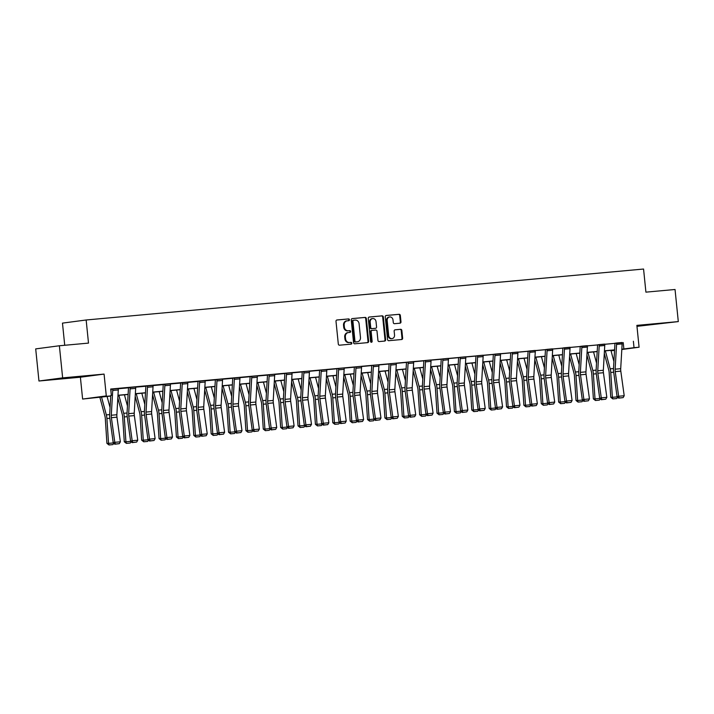 <?xml version="1.0" encoding="UTF-8"?>
<svg xmlns="http://www.w3.org/2000/svg" width="714" height="714" viewBox="0 0 714 714"><rect width="100%" height="100%" fill="white"/><g stroke="black" fill="none" stroke-linecap="round" stroke-linejoin="round"><path stroke-width="1.07" d="M349.441 319.729A0.884 0.768 82.5 0 0 348.584 318.917L336.972 319.979A1.267 1.098 82.5 0 0 335.999 321.345L338.311 344.032A1.267 1.098 82.5 0 0 339.534 345.192L351.145 344.13A0.884 0.768 82.5 0 0 350.967 342.372L349.458 342.506A4.052 3.516 82.5 0 1 345.558 338.793L345.362 336.901A4.052 3.516 82.5 0 1 348.325 332.563A4.052 3.516 82.5 0 1 348.45 332.546L349.958 332.412A0.884 0.768 82.5 0 0 349.771 330.644L348.271 330.778A4.052 3.516 82.5 0 1 344.362 327.066L344.175 325.173A4.052 3.516 82.5 0 1 347.138 320.836A4.052 3.516 82.5 0 1 347.263 320.827L348.762 320.684A0.884 0.768 82.5 0 0 349.441 319.729M348.307 320.729A0.884 0.768 82.5 0 0 347.941 319.006L336.749 320.033M350.69 344.175A0.884 0.768 82.5 0 0 350.324 342.452L349.458 342.506M349.494 332.447A0.884 0.768 82.5 0 0 349.137 330.725L348.271 330.778M647.544 325.093L662.556 323.415L647.544 325.093M59.726 378.831L74.738 377.153L59.726 378.831M38.958 381.008L35.7 348.896L59.378 345.763L62.645 377.876L38.958 381.008L80.387 377.215L82.61 399.055L106.288 395.922L101.21 396.797L110.741 395.931M636.968 326.343L678.3 321.595L636.87 325.379L639.084 347.218L621.814 349.503M59.378 345.763L88.5 343.104L86.153 319.988L643.564 269.035L645.911 292.151L675.042 289.491L678.3 321.595M400.018 323.192A1.267 1.098 82.5 0 0 400.982 321.827L400.34 315.463A1.267 1.098 82.5 0 0 399.117 314.303L386.22 315.481A1.267 1.098 82.5 0 0 385.248 316.837L387.559 339.534A1.267 1.098 82.5 0 0 388.782 340.694L401.679 339.516A1.267 1.098 82.5 0 0 402.642 338.15L401.857 330.466A1.267 1.098 82.5 0 0 400.643 329.306L395.119 329.806A1.267 1.098 82.5 0 0 394.155 331.171L394.539 334.982A3.391 2.936 82.5 0 1 392.057 338.606A3.391 2.936 82.5 0 1 388.693 335.518L387.175 320.577A3.391 2.936 82.5 0 1 389.657 316.954A3.391 2.936 82.5 0 1 393.021 320.042L393.28 322.532A1.267 1.098 82.5 0 0 394.494 323.692L400.018 323.192M80.387 377.215L104.074 374.091L62.645 377.876M104.074 374.091L106.288 395.922M622.126 342.702L110.706 389.032L111.357 395.458M633.372 341.256L634.023 347.682L639.084 347.218M366.336 318.569A1.267 1.098 82.5 0 0 365.122 317.409L352.216 318.587A1.267 1.098 82.5 0 0 351.252 319.952L353.555 342.64A1.267 1.098 82.5 0 0 354.778 343.8L367.683 342.622A1.267 1.098 82.5 0 0 368.647 341.265L366.336 318.569L365.702 318.658A1.267 1.098 82.5 0 0 364.479 317.498L352.002 318.631M369.218 317.034L382.115 315.856A1.267 1.098 82.5 0 1 383.338 317.016L385.64 339.703A1.267 1.098 82.5 0 1 384.676 341.069L379.161 341.569A1.267 1.098 82.5 0 1 377.938 340.408L377.001 331.207A1.267 1.098 82.5 0 0 375.778 330.046L372.119 330.386A1.267 1.098 82.5 0 0 371.155 331.742L372.128 341.328A0.884 0.768 82.5 0 1 370.593 341.462L368.254 318.399A1.267 1.098 82.5 0 1 369.218 317.034L369.138 317.043M86.153 319.988L62.475 323.121L64.724 345.281M110.732 396.065L82.61 399.055M614.549 350.422L611.023 350.744M614.576 350.012L604.446 350.931M597.199 351.6L587.078 352.52M579.83 353.189L569.701 354.108M562.453 354.769L552.324 355.697M545.077 356.357L534.956 357.286M527.708 357.946L517.579 358.874M510.331 359.535L500.202 360.463M492.955 361.123L482.834 362.052M475.586 362.712L465.457 363.64M458.209 364.301L448.08 365.229M440.833 365.889L430.712 366.817M423.464 367.478L413.335 368.406M406.087 369.067L395.958 369.995M388.711 370.655L378.59 371.583M371.342 372.244L361.213 373.172M353.966 373.833L343.836 374.761M336.597 375.421L326.468 376.349M319.22 377.01L309.091 377.938M301.843 378.598L291.714 379.518M284.475 380.187L274.346 381.106M267.098 381.776L256.969 382.695M249.721 383.364L239.592 384.284M232.353 384.953L222.224 385.872M214.976 386.542L204.847 387.461M197.6 388.121L187.47 389.05M180.231 389.71L170.102 390.638M162.854 391.299L152.725 392.227M145.477 392.887L135.357 393.816M128.109 394.476L117.98 395.404M611.023 350.717L614.558 350.253M621.832 349.208L634.023 347.682M117.988 395.261L128.118 394.342M135.357 393.673L145.486 392.754M152.734 392.093L162.863 391.165M170.11 390.504L180.24 389.576M187.479 388.916L197.608 387.988M204.856 387.327L214.985 386.399M222.232 385.738L232.362 384.81M239.601 384.15L249.73 383.222M256.978 382.561L267.107 381.633M274.354 380.973L284.475 380.044M291.723 379.384L301.852 378.456M309.1 377.795L319.229 376.867M326.476 376.207L336.597 375.278M343.845 374.618L353.974 373.69M361.222 373.029L371.351 372.101M378.598 371.441L388.719 370.512M395.967 369.852L406.096 368.924M413.344 368.263L423.473 367.335M430.721 366.675L440.841 365.755M448.089 365.086L458.218 364.167M465.466 363.497L475.595 362.578M482.834 361.909L492.963 360.989M500.211 360.32L510.34 359.401M517.588 358.74L527.717 357.812M534.956 357.152L545.085 356.224M552.333 355.563L562.462 354.635M569.71 353.974L579.839 353.046M587.078 352.386L597.207 351.458M604.455 350.797L614.584 349.869M623.224 342.595L623.875 349.021M118.283 388.755L128.475 387.827M135.651 387.166L145.852 386.238M153.028 385.578L163.22 384.65M170.405 383.989L180.597 383.061M187.773 382.401L197.974 381.472M205.15 380.812L215.342 379.884M222.527 379.232L232.719 378.295M239.895 377.644L250.096 376.706M257.272 376.055L267.464 375.118M274.64 374.466L284.841 373.529M292.017 372.878L302.218 371.94M309.394 371.289L319.586 370.352M326.762 369.7L336.963 368.763M344.139 368.112L354.34 367.174M361.516 366.523L371.708 365.586M378.884 364.934L389.085 364.006M396.261 363.346L406.462 362.417M413.638 361.757L423.83 360.829M431.006 360.168L441.207 359.24M448.383 358.58L458.584 357.652M465.76 356.991L475.952 356.063M483.128 355.402L493.329 354.474M500.505 353.814L510.706 352.886M517.882 352.225L528.074 351.297M535.25 350.636L545.451 349.708M552.627 349.048L562.828 348.12M570.004 347.459L580.196 346.531M587.372 345.879L597.573 344.942M604.749 344.291L614.941 343.354M616.53 342.988L616.539 343.015A4.516 2.258 84.8 0 1 616.566 344.407L615.138 369.183A6.453 3.222 -95.2 0 0 615.236 371.637L618.636 396.252L617.066 396.698L613.665 372.074A9.684 4.837 84.8 0 1 613.513 368.397L614.941 343.621A1.294 0.643 -95.2 0 0 614.933 343.22L622.108 342.506A4.516 2.258 84.8 0 1 622.135 343.898L620.707 368.674A6.453 3.222 -95.2 0 0 620.805 371.128L624.206 395.743L618.636 396.252L619.234 397.966L618.601 398.144L623.135 397.618L619.234 397.966M604.731 344.094L599.162 344.603A4.516 2.258 84.8 0 1 599.198 345.995L597.761 370.771A6.453 3.222 -95.2 0 0 597.859 373.226L601.268 397.841L599.698 398.287L596.288 373.663A9.684 4.837 84.8 0 1 596.136 369.986L597.573 345.21A1.294 0.643 -95.2 0 0 597.564 344.808L604.731 344.094A4.516 2.258 84.8 0 1 604.758 345.487L603.33 370.263A6.453 3.222 -95.2 0 0 603.428 372.717L606.838 397.332L601.268 397.841L601.857 399.554L601.233 399.733L605.758 399.197L601.857 399.554M581.785 346.165L581.785 346.183A4.516 2.258 84.8 0 1 581.821 347.584L580.384 372.36A6.453 3.222 -95.2 0 0 580.491 374.814L583.891 399.429L582.321 399.876L578.92 375.252A9.684 4.837 84.8 0 1 578.768 371.575L580.196 346.799A1.294 0.643 -95.2 0 0 580.187 346.397L587.354 345.674A4.516 2.258 84.8 0 1 587.39 347.075L585.953 371.851A6.453 3.222 -95.2 0 0 586.06 374.306L589.461 398.921L583.891 399.429L584.489 401.143L583.856 401.322L588.381 400.786L584.489 401.143M569.986 347.263L564.417 347.772A4.516 2.258 84.8 0 1 564.444 349.173L563.016 373.949A6.453 3.222 -95.2 0 0 563.114 376.403L566.514 401.018L564.944 401.464L561.543 376.84A9.684 4.837 84.8 0 1 561.391 373.163L562.819 348.387A1.294 0.643 -95.2 0 0 562.811 347.986L569.986 347.263A4.516 2.258 84.8 0 1 570.013 348.664L568.585 373.44A6.453 3.222 -95.2 0 0 568.683 375.894L572.084 400.509L566.514 401.018L567.112 402.732L566.479 402.91L571.013 402.375L567.112 402.732M547.04 349.342L547.04 349.36A4.516 2.258 84.8 0 1 547.076 350.761L545.639 375.537A6.453 3.222 -95.2 0 0 545.737 377.992L549.146 402.607L547.576 403.053L544.166 378.429A9.684 4.837 84.8 0 1 544.014 374.752L545.451 349.976A1.294 0.643 -95.2 0 0 545.442 349.574L552.609 348.851A4.516 2.258 84.8 0 1 552.645 350.244L551.208 375.028A6.453 3.222 -95.2 0 0 551.306 377.483L554.716 402.098L549.146 402.607L549.735 404.32L549.111 404.499L553.636 403.963L549.735 404.32M535.232 350.44L529.663 350.949A4.516 2.258 84.8 0 1 529.699 352.341L528.262 377.126A6.453 3.222 -95.2 0 0 528.369 379.58L531.769 404.195L530.199 404.642L526.798 380.018A9.684 4.837 84.8 0 1 526.646 376.34L528.074 351.565A1.294 0.643 -95.2 0 0 528.065 351.163L535.232 350.44A4.516 2.258 84.8 0 1 535.268 351.832L533.831 376.617A6.453 3.222 -95.2 0 0 533.938 379.072L537.339 403.687L531.769 404.195L532.367 405.909L531.734 406.087L536.259 405.552L532.367 405.909M512.286 352.511L512.295 352.537A4.516 2.258 84.8 0 1 512.322 353.93L510.894 378.715A6.453 3.222 -95.2 0 0 510.992 381.169L514.401 405.784L512.822 406.23L509.421 381.606A9.684 4.837 84.8 0 1 509.269 377.929L510.697 353.153A1.294 0.643 -95.2 0 0 510.689 352.752L517.864 352.029A4.516 2.258 84.8 0 1 517.891 353.421L516.463 378.206A6.453 3.222 -95.2 0 0 516.561 380.66L519.962 405.275L514.401 405.784L514.99 407.498L514.357 407.676L518.891 407.141L514.99 407.498M494.918 354.099L494.918 354.126A4.516 2.258 84.8 0 1 494.954 355.518L493.517 380.303A6.453 3.222 -95.2 0 0 493.615 382.749L497.024 407.373L495.454 407.819L492.044 383.195A9.684 4.837 84.8 0 1 491.892 379.518L493.329 354.742A1.294 0.643 -95.2 0 0 493.32 354.34L500.487 353.617A4.516 2.258 84.8 0 1 500.523 355.01L499.086 379.794A6.453 3.222 -95.2 0 0 499.184 382.24L502.594 406.864L497.024 407.373L497.613 409.086L496.989 409.265L501.514 408.729L497.613 409.086M483.11 355.206L477.541 355.715A4.516 2.258 84.8 0 1 477.577 357.107L476.14 381.892A6.453 3.222 -95.2 0 0 476.247 384.337L479.647 408.961L478.077 409.408L474.676 384.784A9.684 4.837 84.8 0 1 474.524 381.106L475.952 356.331A1.294 0.643 -95.2 0 0 475.943 355.929L483.11 355.206A4.516 2.258 84.8 0 1 483.146 356.598L481.709 381.383A6.453 3.222 -95.2 0 0 481.816 383.829L485.217 408.453L479.647 408.961L480.245 410.675L479.612 410.853L484.137 410.318L480.245 410.675M460.164 357.277L460.173 357.303A4.516 2.258 84.8 0 1 460.2 358.696L458.772 383.48A6.453 3.222 -95.2 0 0 458.87 385.926L462.279 410.55L460.7 410.996L457.299 386.372A9.684 4.837 84.8 0 1 457.147 382.695L458.575 357.91A1.294 0.643 -95.2 0 0 458.566 357.518L465.742 356.795A4.516 2.258 84.8 0 1 465.769 358.187L464.341 382.972A6.453 3.222 -95.2 0 0 464.439 385.417L467.84 410.041L462.279 410.55L462.868 412.264L462.244 412.442L466.769 411.907L462.868 412.264M448.365 358.383L442.796 358.892A4.516 2.258 84.8 0 1 442.832 360.284L441.395 385.069A6.453 3.222 -95.2 0 0 441.493 387.515L444.902 412.139L443.332 412.585L439.922 387.961A9.684 4.837 84.8 0 1 439.77 384.284L441.207 359.499A1.294 0.643 -95.2 0 0 441.198 359.106L448.365 358.383A4.516 2.258 84.8 0 1 448.401 359.776L446.964 384.551A6.453 3.222 -95.2 0 0 447.062 387.006L450.472 411.63L444.902 412.139L445.491 413.852L444.867 414.031L449.392 413.495L445.491 413.852M425.419 360.454L425.419 360.481A4.516 2.258 84.8 0 1 425.455 361.873L424.018 386.649A6.453 3.222 -95.2 0 0 424.125 389.103L427.525 413.727L425.955 414.174L422.554 389.549A9.684 4.837 84.8 0 1 422.402 385.872L423.83 361.088A1.294 0.643 -95.2 0 0 423.821 360.695L430.988 359.972A4.516 2.258 84.8 0 1 431.024 361.364L429.587 386.14A6.453 3.222 -95.2 0 0 429.694 388.594L433.095 413.219L427.525 413.727L428.123 415.441L427.49 415.619L432.015 415.084L428.123 415.441M408.042 362.043L408.051 362.069A4.516 2.258 84.8 0 1 408.078 363.462L406.65 388.237A6.453 3.222 -95.2 0 0 406.748 390.692L410.157 415.316L408.578 415.753L405.177 391.138A9.684 4.837 84.8 0 1 405.025 387.461L406.462 362.676A1.294 0.643 -95.2 0 0 406.453 362.284L413.62 361.561A4.516 2.258 84.8 0 1 413.647 362.953L412.219 387.729A6.453 3.222 -95.2 0 0 412.317 390.183L415.726 414.807L410.157 415.316L410.746 417.03L410.122 417.208L414.647 416.673L410.746 417.03M396.243 363.149L390.674 363.658A4.516 2.258 84.8 0 1 390.71 365.05L389.273 389.826A6.453 3.222 -95.2 0 0 389.371 392.281L392.78 416.905L391.21 417.342L387.8 392.727A9.684 4.837 84.8 0 1 387.648 389.05L389.085 364.265A1.294 0.643 -95.2 0 0 389.076 363.872L396.243 363.149A4.516 2.258 84.8 0 1 396.279 364.542L394.842 389.317A6.453 3.222 -95.2 0 0 394.94 391.772L398.35 416.396L392.78 416.905L393.369 418.618L392.745 418.797L397.27 418.261L393.369 418.618M373.297 365.22L373.297 365.247A4.516 2.258 84.8 0 1 373.333 366.639L371.896 391.415A6.453 3.222 -95.2 0 0 372.003 393.869L375.403 418.493L373.833 418.931L370.432 394.315A9.684 4.837 84.8 0 1 370.28 390.638L371.708 365.854A1.294 0.643 -95.2 0 0 371.699 365.461L378.866 364.738A4.516 2.258 84.8 0 1 378.902 366.13L377.465 390.906A6.453 3.222 -95.2 0 0 377.572 393.36L380.973 417.985L375.403 418.493L376.001 420.207L375.368 420.385L379.893 419.85L376.001 420.207M361.498 366.327L355.929 366.835A4.516 2.258 84.8 0 1 355.956 368.228L354.528 393.003A6.453 3.222 -95.2 0 0 354.626 395.458L358.035 420.082L356.456 420.519L353.055 395.904A9.684 4.837 84.8 0 1 352.903 392.218L354.34 367.442A1.294 0.643 -95.2 0 0 354.331 367.05L361.498 366.327A4.516 2.258 84.8 0 1 361.525 367.719L360.097 392.495A6.453 3.222 -95.2 0 0 360.195 394.949L363.604 419.573L358.035 420.082L358.624 421.796L358 421.974L362.525 421.438L358.624 421.796M338.552 368.397L338.552 368.424A4.516 2.258 84.8 0 1 338.588 369.816L337.151 394.592A6.453 3.222 -95.2 0 0 337.258 397.046L340.658 421.671L339.088 422.108L335.678 397.493A9.684 4.837 84.8 0 1 335.526 393.807L336.963 369.031A1.294 0.643 -95.2 0 0 336.954 368.638L344.121 367.915A4.516 2.258 84.8 0 1 344.157 369.308L342.72 394.083A6.453 3.222 -95.2 0 0 342.818 396.538L346.228 421.162L340.658 421.671L341.247 423.384L340.623 423.563L345.148 423.027L341.247 423.384M321.175 369.986L321.184 370.013A4.516 2.258 84.8 0 1 321.211 371.405L319.783 396.181A6.453 3.222 -95.2 0 0 319.881 398.635L323.281 423.259L321.711 423.697L318.31 399.081A9.684 4.837 84.8 0 1 318.158 395.395L319.586 370.62A1.294 0.643 -95.2 0 0 319.577 370.218L326.744 369.504A4.516 2.258 84.8 0 1 326.78 370.896L325.343 395.672A6.453 3.222 -95.2 0 0 325.45 398.126L328.851 422.75L323.281 423.259L323.879 424.973L323.246 425.142L327.771 424.616L323.879 424.973M309.376 371.093L303.807 371.601A4.516 2.258 84.8 0 1 303.834 372.994L302.406 397.769A6.453 3.222 -95.2 0 0 302.504 400.224L305.913 424.848L304.342 425.285L300.933 400.67A9.684 4.837 84.8 0 1 300.781 396.984L302.218 372.208A1.294 0.643 -95.2 0 0 302.209 371.807L309.376 371.093A4.516 2.258 84.8 0 1 309.403 372.485L307.975 397.261A6.453 3.222 -95.2 0 0 308.073 399.715L311.482 424.339L305.913 424.848L306.502 426.561L305.878 426.731L310.403 426.204L306.502 426.561M286.43 373.163L286.43 373.19A4.516 2.258 84.8 0 1 286.466 374.582L285.029 399.358A6.453 3.222 -95.2 0 0 285.136 401.812L288.536 426.436L286.966 426.874L283.556 402.259A9.684 4.837 84.8 0 1 283.404 398.573L284.841 373.797A1.294 0.643 -95.2 0 0 284.832 373.395L291.999 372.681A4.516 2.258 84.8 0 1 292.035 374.074L290.598 398.849A6.453 3.222 -95.2 0 0 290.696 401.304L294.106 425.919L288.536 426.436L289.125 428.15L288.501 428.32L293.026 427.793L289.125 428.15M274.622 374.27L269.062 374.779A4.516 2.258 84.8 0 1 269.089 376.171L267.661 400.947A6.453 3.222 -95.2 0 0 267.759 403.401L271.159 428.016L269.589 428.462L266.188 403.838A9.684 4.837 84.8 0 1 266.036 400.161L267.464 375.385A1.294 0.643 -95.2 0 0 267.455 374.984L274.622 374.27A4.516 2.258 84.8 0 1 274.658 375.662L273.23 400.438A6.453 3.222 -95.2 0 0 273.328 402.892L276.729 427.507L271.159 428.016L271.757 429.739L271.124 429.908L275.658 429.382L271.757 429.739M251.685 376.34L251.685 376.367A4.516 2.258 84.8 0 1 251.712 377.76L250.284 402.535A6.453 3.222 -95.2 0 0 250.382 404.99L253.791 429.605L252.221 430.051L248.811 405.427A9.684 4.837 84.8 0 1 248.659 401.75L250.096 376.974A1.294 0.643 -95.2 0 0 250.087 376.573L257.254 375.859A4.516 2.258 84.8 0 1 257.281 377.251L255.853 402.027A6.453 3.222 -95.2 0 0 255.951 404.481L259.361 429.096L253.791 429.605L254.38 431.318L253.756 431.497L258.281 430.97L254.38 431.318M234.308 377.929L234.308 377.956A4.516 2.258 84.8 0 1 234.344 379.348L232.907 404.124A6.453 3.222 -95.2 0 0 233.014 406.578L236.414 431.194L234.844 431.64L231.434 407.016A9.684 4.837 84.8 0 1 231.282 403.339L232.719 378.563A1.294 0.643 -95.2 0 0 232.71 378.161L239.877 377.447A4.516 2.258 84.8 0 1 239.913 378.839L238.476 403.615A6.453 3.222 -95.2 0 0 238.583 406.07L241.984 430.685L236.414 431.194L237.003 432.907L236.379 433.086L240.904 432.55L237.003 432.907M222.509 379.027L216.94 379.536A4.516 2.258 84.8 0 1 216.967 380.937L215.539 405.713A6.453 3.222 -95.2 0 0 215.637 408.167L219.037 432.782L217.467 433.228L214.066 408.604A9.684 4.837 84.8 0 1 213.914 404.927L215.342 380.151A1.294 0.643 -95.2 0 0 215.333 379.75L222.509 379.027A4.516 2.258 84.8 0 1 222.536 380.428L221.108 405.204A6.453 3.222 -95.2 0 0 221.206 407.658L224.607 432.273L219.037 432.782L219.635 434.496L219.002 434.674L223.536 434.139L219.635 434.496M199.563 381.106L199.563 381.124A4.516 2.258 84.8 0 1 199.599 382.526L198.162 407.301A6.453 3.222 -95.2 0 0 198.26 409.756L201.669 434.371L200.098 434.817L196.689 410.193A9.684 4.837 84.8 0 1 196.537 406.516L197.974 381.74A1.294 0.643 -95.2 0 0 197.965 381.338L205.132 380.616A4.516 2.258 84.8 0 1 205.159 382.017L203.731 406.793A6.453 3.222 -95.2 0 0 203.829 409.247L207.238 433.862L201.669 434.371L202.258 436.084L201.634 436.263L206.159 435.727L202.258 436.084M187.755 382.204L182.186 382.713A4.516 2.258 84.8 0 1 182.222 384.114L180.785 408.89A6.453 3.222 -95.2 0 0 180.892 411.344L184.292 435.959L182.722 436.406L179.312 411.782A9.684 4.837 84.8 0 1 179.16 408.105L180.597 383.329A1.294 0.643 -95.2 0 0 180.588 382.927L187.755 382.204A4.516 2.258 84.8 0 1 187.791 383.596L186.354 408.381A6.453 3.222 -95.2 0 0 186.461 410.836L189.862 435.451L184.292 435.959L184.89 437.673L184.257 437.852L188.782 437.316L184.89 437.673M164.809 384.275L164.818 384.302A4.516 2.258 84.8 0 1 164.845 385.694L163.417 410.479A6.453 3.222 -95.2 0 0 163.515 412.933L166.915 437.548L165.345 437.994L161.944 413.37A9.684 4.837 84.8 0 1 161.792 409.693L163.22 384.917A1.294 0.643 -95.2 0 0 163.211 384.516L170.387 383.793A4.516 2.258 84.8 0 1 170.414 385.185L168.986 409.97A6.453 3.222 -95.2 0 0 169.084 412.424L172.485 437.039L166.915 437.548L167.513 439.262L166.88 439.44L171.414 438.905L167.513 439.262M153.01 385.382L147.441 385.89A4.516 2.258 84.8 0 1 147.477 387.283L146.04 412.067A6.453 3.222 -95.2 0 0 146.138 414.522L149.547 439.137L147.977 439.583L144.567 414.959A9.684 4.837 84.8 0 1 144.415 411.282L145.852 386.506A1.294 0.643 -95.2 0 0 145.843 386.104L153.01 385.382A4.516 2.258 84.8 0 1 153.037 386.774L151.609 411.559A6.453 3.222 -95.2 0 0 151.707 414.004L155.117 438.628L149.547 439.137L150.136 440.85L149.512 441.029L154.037 440.493L150.136 440.85M130.064 387.452L130.064 387.479A4.516 2.258 84.8 0 1 130.1 388.871L128.663 413.656A6.453 3.222 -95.2 0 0 128.77 416.101L132.17 440.725L130.6 441.172L127.199 416.548A9.684 4.837 84.8 0 1 127.047 412.87L128.475 388.095A1.294 0.643 -95.2 0 0 128.466 387.693L135.633 386.97A4.516 2.258 84.8 0 1 135.669 388.362L134.232 413.147A6.453 3.222 -95.2 0 0 134.339 415.593L137.74 440.217L132.17 440.725L132.768 442.439L132.135 442.618L136.66 442.082L132.768 442.439M110.982 391.772L111.098 389.683A1.294 0.643 -95.2 0 0 111.089 389.282L118.265 388.559A4.516 2.258 84.8 0 1 118.292 389.951L116.864 414.736A6.453 3.222 -95.2 0 0 116.962 417.181L120.363 441.805L114.793 442.314L115.391 444.028L114.758 444.206L119.292 443.671L115.391 444.028M347.013 320.854L346.62 320.907A4.052 3.516 82.5 0 0 346.495 320.925A4.052 3.516 82.5 0 0 343.532 325.263L344.175 325.173M347.629 330.868A4.052 3.516 82.5 0 1 343.72 327.155L343.532 325.263M348.209 332.581L347.807 332.635A4.052 3.516 82.5 0 0 347.691 332.644A4.052 3.516 82.5 0 0 344.719 336.981L345.362 336.901M348.825 342.586A4.052 3.516 82.5 0 1 344.916 338.873L344.719 336.981M367.255 342.658A1.267 1.098 82.5 0 0 368.005 341.346L365.702 318.658M353.6 320.247A0.884 0.768 82.5 0 0 352.921 321.193L354.947 341.113A0.884 0.768 82.5 0 0 355.804 341.926L357.384 341.783A4.052 3.516 82.5 0 0 357.509 341.765A4.052 3.516 82.5 0 0 360.472 337.427L359.097 323.817A4.052 3.516 82.5 0 0 355.188 320.095L353.6 320.247M352.93 320.327L352.957 320.327A0.884 0.768 82.5 0 0 352.288 321.282L352.921 321.193M356.991 341.836A4.052 3.516 82.5 0 1 356.866 341.854A4.052 3.516 82.5 0 1 356.75 341.863L355.161 342.015A0.884 0.768 82.5 0 1 354.305 341.203L352.288 321.282M369.004 317.078L382.115 315.856M384.257 341.105A1.267 1.098 82.5 0 0 385.007 339.793L382.695 317.096A1.267 1.098 82.5 0 0 381.481 315.936M372.039 330.395L371.476 330.466A1.267 1.098 82.5 0 0 370.512 331.832L371.485 341.408L372.128 341.328M371.146 342.238A0.884 0.768 82.5 0 0 371.485 341.408M376.028 321.657A3.391 2.936 82.5 0 0 372.663 318.569A3.391 2.936 82.5 0 0 370.182 322.192L370.718 327.458A1.267 1.098 82.5 0 0 371.94 328.618L375.6 328.279A1.267 1.098 82.5 0 0 376.564 326.923L376.028 321.657M372.663 318.569L372.021 318.649A3.391 2.936 82.5 0 0 369.54 322.282L370.182 322.192M375.037 328.36A1.267 1.098 82.5 0 1 374.957 328.369L371.298 328.699A1.267 1.098 82.5 0 1 370.075 327.539L369.54 322.282M389.657 316.954L389.014 317.034A3.391 2.936 82.5 0 0 386.533 320.666L387.175 320.577M392.057 338.606L391.424 338.695A3.391 2.936 82.5 0 1 388.05 335.598L386.533 320.666M401.259 339.552A1.267 1.098 82.5 0 0 402 338.24L401.223 330.546A1.267 1.098 82.5 0 0 400.001 329.386L394.904 329.85M399.599 323.228A1.267 1.098 82.5 0 0 400.34 321.916L399.697 315.543A1.267 1.098 82.5 0 0 398.474 314.383L385.997 315.526M99.808 397.064L104.904 416.083A6.453 3.222 84.8 0 1 105.297 418.502L106.921 443.358L108.537 443.376L106.913 418.52A9.684 4.837 -95.2 0 0 106.324 414.896L101.504 396.913M110.063 407.569L107.073 396.404M113.803 443.305L112.892 444.608L108.992 444.965L106.921 443.358M108.992 444.965L108.537 443.376L113.41 442.93M112.687 389.041L112.696 389.068A4.516 2.258 84.8 0 1 112.723 390.46L111.295 415.245A6.453 3.222 -95.2 0 0 111.393 417.69L114.793 442.314L113.223 442.76L109.822 418.136A9.684 4.837 84.8 0 1 109.67 414.459L110.759 395.538M113.223 442.76L114.758 444.206M119.292 443.671L120.363 441.805M117.837 397.912L122.281 414.495A6.453 3.222 84.8 0 1 122.674 416.914L124.29 441.77L125.914 441.787L124.29 416.931A9.684 4.837 -95.2 0 0 123.7 413.308L118.881 395.324M127.44 405.98L124.45 394.815M131.18 441.716L130.269 443.019L126.369 443.376L124.29 441.77M126.369 443.376L125.914 441.787L130.787 441.341M135.205 396.324L139.649 412.906A6.453 3.222 84.8 0 1 140.042 415.325L141.667 440.181L143.282 440.199L141.667 415.343A9.684 4.837 -95.2 0 0 141.077 411.719L136.258 393.735M144.817 404.392L141.827 393.227M148.548 440.127L147.637 441.43L143.746 441.787L141.667 440.181M143.746 441.787L143.282 440.199L148.155 439.753M130.6 441.172L132.135 442.618M136.66 442.082L137.74 440.217M147.977 439.583L149.512 441.029M154.037 440.493L155.117 438.628M152.582 394.735L157.026 411.318A6.453 3.222 84.8 0 1 157.419 413.736L159.043 438.592L160.659 438.61L159.035 413.754A9.684 4.837 -95.2 0 0 158.446 410.131L153.626 392.147M162.185 402.803L159.195 391.638M165.925 438.539L165.014 439.851L161.114 440.199L159.043 438.592M161.114 440.199L160.659 438.61L165.532 438.164M165.345 437.994L166.88 439.44M171.414 438.905L172.485 437.039M169.959 393.146L174.403 409.729A6.453 3.222 84.8 0 1 174.796 412.148L176.412 437.004L178.036 437.022L176.412 412.165A9.684 4.837 -95.2 0 0 175.822 408.551L171.003 390.558M179.562 401.214L176.572 390.049M183.302 436.95L182.391 438.262L178.491 438.619L176.412 437.004M178.491 438.619L178.036 437.022L182.909 436.575M182.722 436.406L184.257 437.852M188.782 437.316L189.862 435.451M187.327 391.558L191.771 408.149A6.453 3.222 84.8 0 1 192.164 410.559L193.789 435.415L195.404 435.433L193.789 410.577A9.684 4.837 -95.2 0 0 193.199 406.962L188.38 388.969M196.939 399.626L193.949 388.461M200.67 435.361L199.759 436.673L195.868 437.03L193.789 435.415M195.868 437.03L195.404 435.433L200.277 434.987M200.098 434.817L201.634 436.263M206.159 435.727L207.238 433.862M204.704 389.969L209.148 406.561A6.453 3.222 84.8 0 1 209.541 408.97L211.165 433.826L212.781 433.844L211.157 408.988A9.684 4.837 -95.2 0 0 210.568 405.373L205.748 387.381M214.307 398.037L211.317 386.872M218.047 433.773L217.136 435.085L213.236 435.442L211.165 433.826M213.236 435.442L212.781 433.844L217.654 433.398M217.467 433.228L219.002 434.674M223.536 434.139L224.607 432.273M222.081 388.38L226.517 404.972A6.453 3.222 84.8 0 1 226.918 407.382L228.534 432.238L230.158 432.256L228.534 407.399A9.684 4.837 -95.2 0 0 227.945 403.785L223.125 385.792M231.684 396.448L228.694 385.283M235.424 432.184L234.513 433.496L230.613 433.853L228.534 432.238M230.613 433.853L230.158 432.256L235.031 431.818M234.844 431.64L236.379 433.086M240.904 432.55L241.984 430.685M239.449 386.792L243.893 403.383A6.453 3.222 84.8 0 1 244.286 405.793L245.911 430.649L247.526 430.667L245.911 405.811A9.684 4.837 -95.2 0 0 245.321 402.196L240.502 384.203M249.061 394.86L246.062 383.695M252.792 430.596L251.881 431.908L247.99 432.265L245.911 430.649M247.99 432.265L247.526 430.667L252.399 430.23M252.221 430.051L253.756 431.497M258.281 430.97L259.361 429.096M256.826 385.203L261.27 401.795A6.453 3.222 84.8 0 1 261.663 404.204L263.279 429.06L264.903 429.087L263.279 404.222A9.684 4.837 -95.2 0 0 262.69 400.608L257.87 382.615M266.429 393.271L263.439 382.106M270.169 429.007L269.258 430.319L265.358 430.676L263.279 429.06M265.358 430.676L264.903 429.087L269.776 428.641M269.589 428.462L271.124 429.908M275.658 429.382L276.729 427.507M274.203 383.614L278.638 400.206A6.453 3.222 84.8 0 1 279.031 402.616L280.656 427.472L282.28 427.499L280.656 402.642A9.684 4.837 -95.2 0 0 280.067 399.019L275.247 381.026M283.806 391.691L280.816 380.517M287.546 427.418L286.635 428.73L282.735 429.087L280.656 427.472M282.735 429.087L282.28 427.499L287.153 427.052M286.966 426.874L288.501 428.32M293.026 427.793L294.106 425.919M291.571 382.026L296.015 398.617A6.453 3.222 84.8 0 1 296.408 401.027L298.033 425.883L299.648 425.91L298.033 401.054A9.684 4.837 -95.2 0 0 297.435 397.43L292.624 379.437M301.183 390.103L298.184 378.929M304.914 425.83L304.003 427.142L300.112 427.499L298.033 425.883M300.112 427.499L299.648 425.91L304.521 425.464M304.342 425.285L305.878 426.731M310.403 426.204L311.482 424.339M308.948 380.437L313.392 397.029A6.453 3.222 84.8 0 1 313.785 399.438L315.401 424.294L317.025 424.321L315.401 399.465A9.684 4.837 -95.2 0 0 314.812 395.842L309.992 377.849M318.551 388.514L315.561 377.34M322.291 424.241L321.38 425.553L317.48 425.91L315.401 424.294M317.48 425.91L317.025 424.321L321.898 423.875M321.711 423.697L323.246 425.142M327.771 424.616L328.851 422.75M326.316 378.848L330.76 395.44A6.453 3.222 84.8 0 1 331.153 397.85L332.778 422.706L334.402 422.733L332.778 397.876A9.684 4.837 -95.2 0 0 332.188 394.253L327.369 376.26M335.928 386.926L332.938 375.751M339.668 422.652L338.757 423.964L334.857 424.321L332.778 422.706M334.857 424.321L334.402 422.733L339.275 422.286M339.088 422.108L340.623 423.563M345.148 423.027L346.228 421.162M343.693 377.26L348.137 393.851A6.453 3.222 84.8 0 1 348.53 396.261L350.155 421.117L351.77 421.144L350.155 396.288A9.684 4.837 -95.2 0 0 349.557 392.664L344.737 374.671M353.305 385.337L350.306 374.163M357.036 421.064L356.125 422.376L352.234 422.733L350.155 421.117M352.234 422.733L351.77 421.144L356.643 420.698M356.456 420.519L358 421.974M362.525 421.438L363.604 419.573M361.07 375.671L365.514 392.263A6.453 3.222 84.8 0 1 365.907 394.672L367.523 419.537L369.147 419.555L367.523 394.699A9.684 4.837 -95.2 0 0 366.934 391.076L362.114 373.083M370.673 383.748L367.683 372.574M374.413 419.475L373.502 420.787L369.602 421.144L367.523 419.537M369.602 421.144L369.147 419.555L374.02 419.109M373.833 418.931L375.368 420.385M379.893 419.85L380.973 417.985M378.438 374.082L382.882 390.674A6.453 3.222 84.8 0 1 383.275 393.093L384.9 417.949L386.515 417.967L384.9 393.111A9.684 4.837 -95.2 0 0 384.31 389.487L379.491 371.494M388.05 382.16L385.06 370.985M391.79 417.895L390.879 419.198L386.979 419.555L384.9 417.949M386.979 419.555L386.515 417.967L391.397 417.52M391.21 417.342L392.745 418.797M397.27 418.261L398.35 416.396M395.815 372.494L400.259 389.085A6.453 3.222 84.8 0 1 400.652 391.504L402.277 416.36L403.892 416.378L402.277 391.522A9.684 4.837 -95.2 0 0 401.679 387.898L396.859 369.914M405.427 380.571L402.428 369.397M409.158 416.307L408.247 417.61L404.356 417.967L402.277 416.36M404.356 417.967L403.892 416.378L408.765 415.932M408.578 415.753L410.122 417.208M414.647 416.673L415.726 414.807M413.192 370.914L417.636 387.497A6.453 3.222 84.8 0 1 418.029 389.915L419.645 414.772L421.269 414.789L419.645 389.933A9.684 4.837 -95.2 0 0 419.056 386.31L414.236 368.326M422.795 378.982L419.805 367.817M426.535 414.718L425.624 416.021L421.724 416.378L419.645 414.772M421.724 416.378L421.269 414.789L426.142 414.343M425.955 414.174L427.49 415.619M432.015 415.084L433.095 413.219M430.56 369.325L435.004 385.908A6.453 3.222 84.8 0 1 435.397 388.327L437.022 413.183L438.637 413.201L437.022 388.345A9.684 4.837 -95.2 0 0 436.433 384.721L431.613 366.737M440.172 377.394L437.182 366.228M443.912 413.129L443.001 414.432L439.101 414.789L437.022 413.183M439.101 414.789L438.637 413.201L443.51 412.754M443.332 412.585L444.867 414.031M449.392 413.495L450.472 411.63M447.937 367.737L452.381 384.319A6.453 3.222 84.8 0 1 452.774 386.738L454.399 411.594L456.014 411.612L454.39 386.756A9.684 4.837 -95.2 0 0 453.801 383.132L448.981 365.149M457.549 375.805L454.55 364.64M461.28 411.541L460.369 412.844L456.478 413.201L454.399 411.594M456.478 413.201L456.014 411.612L460.887 411.166M460.7 410.996L462.244 412.442M466.769 411.907L467.84 410.041M465.314 366.148L469.758 382.731A6.453 3.222 84.8 0 1 470.151 385.149L471.767 410.006L473.391 410.023L471.767 385.167A9.684 4.837 -95.2 0 0 471.178 381.544L466.358 363.56M474.917 374.216L471.927 363.051M478.657 409.952L477.746 411.255L473.846 411.612L471.767 410.006M473.846 411.612L473.391 410.023L478.264 409.577M478.077 409.408L479.612 410.853M484.137 410.318L485.217 408.453M482.682 364.559L487.126 381.142A6.453 3.222 84.8 0 1 487.519 383.561L489.144 408.417L490.759 408.435L489.144 383.579A9.684 4.837 -95.2 0 0 488.554 379.955L483.735 361.971M492.294 372.628L489.304 361.462M496.034 408.363L495.123 409.666L491.223 410.023L489.144 408.417M491.223 410.023L490.759 408.435L495.632 407.989M495.454 407.819L496.989 409.265M501.514 408.729L502.594 406.864M500.059 362.971L504.503 379.553A6.453 3.222 84.8 0 1 504.896 381.972L506.521 406.828L508.136 406.846L506.512 381.99A9.684 4.837 -95.2 0 0 505.923 378.366L501.103 360.383M509.671 371.039L506.672 359.874M513.402 406.775L512.491 408.087L508.591 408.435L506.521 406.828M508.591 408.435L508.136 406.846L513.009 406.4M512.822 406.23L514.357 407.676M518.891 407.141L519.962 405.275M517.436 361.382L521.88 377.965A6.453 3.222 84.8 0 1 522.273 380.383L523.889 405.24L525.513 405.257L523.889 380.401A9.684 4.837 -95.2 0 0 523.3 376.778L518.48 358.794M527.039 369.45L524.049 358.285M530.779 405.186L529.868 406.498L525.968 406.846L523.889 405.24M525.968 406.846L525.513 405.257L530.386 404.811M530.199 404.642L531.734 406.087M536.259 405.552L537.339 403.687M534.804 359.794L539.249 376.376A6.453 3.222 84.8 0 1 539.641 378.795L541.266 403.651L542.881 403.669L541.266 378.813A9.684 4.837 -95.2 0 0 540.676 375.198L535.857 357.205M544.416 367.862L541.426 356.697M548.147 403.597L547.245 404.909L543.345 405.266L541.266 403.651M543.345 405.266L542.881 403.669L547.754 403.223M547.576 403.053L549.111 404.499M553.636 403.963L554.716 402.098M552.181 358.205L556.625 374.796A6.453 3.222 84.8 0 1 557.018 377.206L558.643 402.062L560.258 402.08L558.634 377.224A9.684 4.837 -95.2 0 0 558.045 373.609L553.225 355.617M561.784 366.273L558.794 355.108M565.524 402.009L564.613 403.321L560.713 403.678L558.643 402.062M560.713 403.678L560.258 402.08L565.131 401.634M564.944 401.464L566.479 402.91M571.013 402.375L572.084 400.509M569.558 356.616L574.002 373.208A6.453 3.222 84.8 0 1 574.395 375.618L576.011 400.474L577.635 400.492L576.011 375.635A9.684 4.837 -95.2 0 0 575.422 372.021L570.602 354.028M579.161 364.684L576.171 353.519M582.901 400.42L581.99 401.732L578.09 402.089L576.011 400.474M578.09 402.089L577.635 400.492L582.508 400.045M582.321 399.876L583.856 401.322M588.381 400.786L589.461 398.921M586.926 355.028L591.37 371.619A6.453 3.222 84.8 0 1 591.763 374.029L593.388 398.885L595.003 398.903L593.388 374.047A9.684 4.837 -95.2 0 0 592.798 370.432L587.979 352.439M596.538 363.096L593.548 351.931M600.269 398.831L599.358 400.143L595.467 400.5L593.388 398.885M595.467 400.5L595.003 398.903L599.876 398.466M599.698 398.287L601.233 399.733M605.758 399.197L606.838 397.332M604.303 353.439L608.747 370.031A6.453 3.222 84.8 0 1 609.14 372.44L610.765 397.296L612.38 397.314L610.756 372.458A9.684 4.837 -95.2 0 0 610.167 368.843L605.347 350.851M613.906 361.507L610.916 350.342M617.646 397.243L616.735 398.555L612.835 398.912L610.765 397.296M612.835 398.912L612.38 397.314L617.253 396.877M617.066 396.698L618.601 398.144M623.135 397.618L624.206 395.743M347.941 319.006L348.584 318.917M350.324 342.452L350.967 342.372M349.137 330.725L349.771 330.644M343.72 327.155L344.362 327.066M344.916 338.873L345.558 338.793M368.005 341.346L368.647 341.265M364.479 317.498L365.122 317.409M354.305 341.203L354.947 341.113M355.161 342.015L355.804 341.926M356.75 341.863L357.384 341.783M382.695 317.096L383.338 317.016M385.007 339.793L385.64 339.703M370.512 331.832L371.155 331.742M370.075 327.539L370.718 327.458M371.298 328.699L371.94 328.618M374.957 328.369L375.6 328.279M388.05 335.598L388.693 335.518M400.001 329.386L400.643 329.306M401.223 330.546L401.857 330.466M402 338.24L402.642 338.15M398.474 314.383L399.117 314.303M399.697 315.543L400.34 315.463M400.34 321.916L400.982 321.827M106.913 418.52L109.84 418.252M106.324 414.896L109.661 414.593M118.265 388.559L112.696 389.068M116.864 414.736L111.295 415.245M116.962 417.181L111.393 417.69M118.292 389.951L112.723 390.46M124.29 416.931L127.208 416.664M123.7 413.308L127.038 413.004M141.667 415.343L144.585 415.075M141.077 411.719L144.406 411.416M135.633 386.97L130.064 387.479M134.232 413.147L128.663 413.656M134.339 415.593L128.77 416.101M135.669 388.362L130.1 388.871M151.609 411.559L146.04 412.067M151.707 414.004L146.138 414.522M153.037 386.774L147.477 387.283M159.035 413.754L161.962 413.486M158.446 410.131L161.783 409.827M170.387 383.793L164.818 384.302M168.986 409.97L163.417 410.479M169.084 412.424L163.515 412.933M170.414 385.185L164.845 385.694M176.412 412.165L179.33 411.898M175.822 408.551L179.16 408.238M186.354 408.381L180.785 408.89M186.461 410.836L180.892 411.344M187.791 383.596L182.222 384.114M193.789 410.577L196.707 410.309M193.199 406.962L196.528 406.65M205.132 380.616L199.563 381.124M203.731 406.793L198.162 407.301M203.829 409.247L198.26 409.756M205.159 382.017L199.599 382.526M211.157 408.988L214.084 408.72M210.568 405.373L213.905 405.061M221.108 405.204L215.539 405.713M221.206 407.658L215.637 408.167M222.536 380.428L216.967 380.937M228.534 407.399L231.452 407.132M227.945 403.785L231.282 403.481M239.877 377.447L234.308 377.956M238.476 403.615L232.907 404.124M238.583 406.07L233.014 406.578M239.913 378.839L234.344 379.348M245.911 405.811L248.829 405.552M245.321 402.196L248.651 401.893M257.254 375.859L251.685 376.367M255.853 402.027L250.284 402.535M255.951 404.481L250.382 404.99M257.281 377.251L251.712 377.76M263.279 404.222L266.206 403.963M262.69 400.608L266.027 400.304M273.23 400.438L267.661 400.947M273.328 402.892L267.759 403.401M274.658 375.662L269.089 376.171M280.656 402.642L283.574 402.375M280.067 399.019L283.404 398.715M291.999 372.681L286.43 373.19M290.598 398.849L285.029 399.358M290.696 401.304L285.136 401.812M292.035 374.074L286.466 374.582M298.033 401.054L300.951 400.786M297.435 397.43L300.772 397.127M307.975 397.261L302.406 397.769M308.073 399.715L302.504 400.224M309.403 372.485L303.834 372.994M315.401 399.465L318.328 399.197M314.812 395.842L318.149 395.538M326.744 369.504L321.184 370.013M325.343 395.672L319.783 396.181M325.45 398.126L319.881 398.635M326.78 370.896L321.211 371.405M332.778 397.876L335.696 397.609M332.188 394.253L335.526 393.949M344.121 367.915L338.552 368.424M342.72 394.083L337.151 394.592M342.818 396.538L337.258 397.046M344.157 369.308L338.588 369.816M350.155 396.288L353.073 396.02M349.557 392.664L352.894 392.361M360.097 392.495L354.528 393.003M360.195 394.949L354.626 395.458M361.525 367.719L355.956 368.228M367.523 394.699L370.441 394.431M366.934 391.076L370.271 390.772M378.866 364.738L373.297 365.247M377.465 390.906L371.896 391.415M377.572 393.36L372.003 393.869M378.902 366.13L373.333 366.639M384.9 393.111L387.818 392.843M384.31 389.487L387.64 389.184M394.842 389.317L389.273 389.826M394.94 391.772L389.371 392.281M396.279 364.542L390.71 365.05M402.277 391.522L405.195 391.254M401.679 387.898L405.017 387.595M413.62 361.561L408.051 362.069M412.219 387.729L406.65 388.237M412.317 390.183L406.748 390.692M413.647 362.953L408.078 363.462M419.645 389.933L422.563 389.666M419.056 386.31L422.393 386.006M430.988 359.972L425.419 360.481M429.587 386.14L424.018 386.649M429.694 388.594L424.125 389.103M431.024 361.364L425.455 361.873M437.022 388.345L439.94 388.077M436.433 384.721L439.762 384.418M446.964 384.551L441.395 385.069M447.062 387.006L441.493 387.515M448.401 359.776L442.832 360.284M454.39 386.756L457.317 386.488M453.801 383.132L457.139 382.829M465.742 356.795L460.173 357.303M464.341 382.972L458.772 383.48M464.439 385.417L458.87 385.926M465.769 358.187L460.2 358.696M471.767 385.167L474.685 384.9M471.178 381.544L474.515 381.24M481.709 381.383L476.14 381.892M481.816 383.829L476.247 384.337M483.146 356.598L477.577 357.107M489.144 383.579L492.062 383.311M488.554 379.955L491.884 379.652M500.487 353.617L494.918 354.126M499.086 379.794L493.517 380.303M499.184 382.24L493.615 382.749M500.523 355.01L494.954 355.518M506.512 381.99L509.439 381.722M505.923 378.366L509.26 378.063M517.864 352.029L512.295 352.537M516.463 378.206L510.894 378.715M516.561 380.66L510.992 381.169M517.891 353.421L512.322 353.93M523.889 380.401L526.807 380.134M523.3 376.778L526.637 376.474M533.831 376.617L528.262 377.126M533.938 379.072L528.369 379.58M535.268 351.832L529.699 352.341M541.266 378.813L544.184 378.545M540.676 375.198L544.006 374.886M552.609 348.851L547.04 349.36M551.208 375.028L545.639 375.537M551.306 377.483L545.737 377.992M552.645 350.244L547.076 350.761M558.634 377.224L561.561 376.956M558.045 373.609L561.382 373.297M568.585 373.44L563.016 373.949M568.683 375.894L563.114 376.403M570.013 348.664L564.444 349.173M576.011 375.635L578.929 375.368M575.422 372.021L578.759 371.708M587.354 345.674L581.785 346.183M585.953 371.851L580.384 372.36M586.06 374.306L580.491 374.814M587.39 347.075L581.821 347.584M593.388 374.047L596.306 373.779M592.798 370.432L596.128 370.129M603.33 370.263L597.761 370.771M603.428 372.717L597.859 373.226M604.758 345.487L599.198 345.995M610.756 372.458L613.683 372.199M610.167 368.843L613.505 368.54M622.108 342.506L616.539 343.015M620.707 368.674L615.138 369.183M620.805 371.128L615.236 371.637M622.135 343.898L616.566 344.407M346.495 320.925L347.138 320.836M347.691 332.644L348.325 332.563M356.866 341.854L357.509 341.765M371.441 330.475L372.083 330.386M375.002 328.36L375.635 328.279"/></g></svg>
